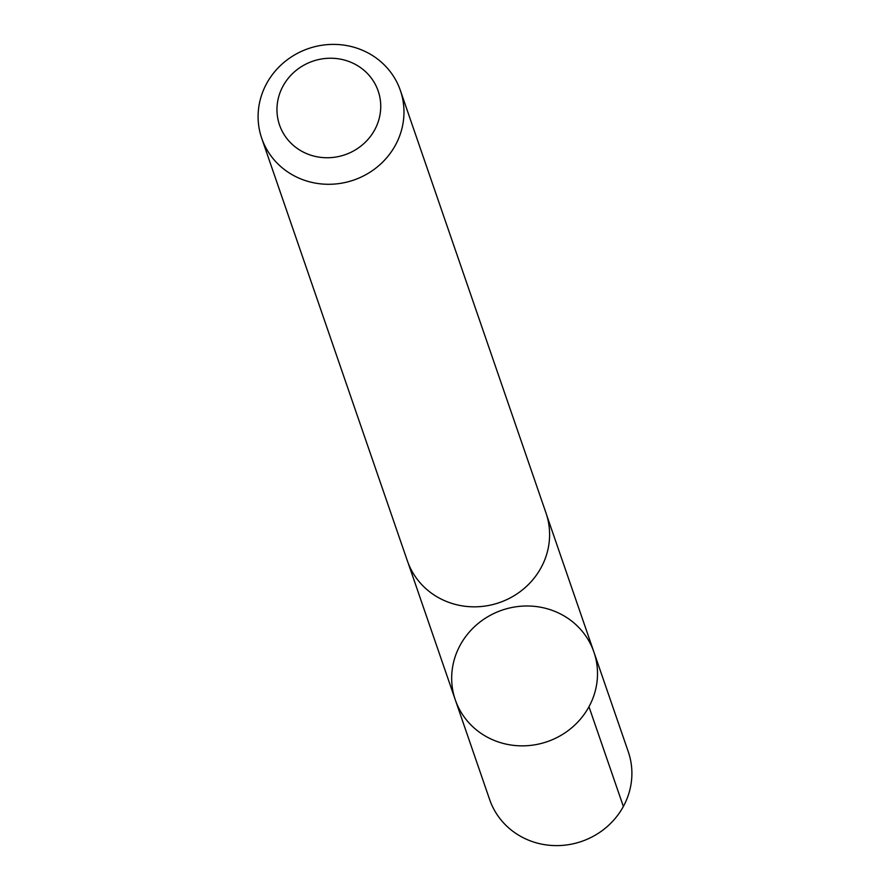 <?xml version="1.0" encoding="UTF-8"?>
<svg xmlns="http://www.w3.org/2000/svg" width="890" height="890" viewBox="0 0 890 890"><rect width="100%" height="100%" fill="white"/><g stroke="black" fill="none" stroke-linecap="round" stroke-linejoin="round"><path stroke-width="1.33" d="M483.637 735.04A73.314 69.52 161 0 1 455.28 699.807A73.314 69.52 161 0 1 501.938 610.195A73.314 69.52 161 0 1 593.897 652.025A73.314 69.52 161 0 1 568.443 730.401A73.314 69.52 161 0 1 483.637 735.04A73.314 69.52 161 0 1 455.28 699.807L489.634 799.543A73.325 69.542 -19 0 0 517.991 834.787A73.325 69.542 -19 0 0 602.83 830.148A73.325 69.542 -19 0 0 628.284 751.761L593.897 652.025A73.314 69.52 161 0 1 568.443 730.401A73.314 69.52 161 0 1 483.637 735.04M261.704 138.228L407.342 560.778A73.325 69.542 -19 0 0 499.323 602.63A73.325 69.542 -19 0 0 545.993 512.985L400.367 90.446A73.325 69.542 -19 0 0 371.998 55.213A73.325 69.542 -19 0 0 287.181 59.852A73.325 69.542 -19 0 0 261.704 138.228A73.325 69.542 -19 0 0 353.697 180.08A73.325 69.542 -19 0 0 400.367 90.446M357.991 65.927A52.165 49.462 -19 0 0 277.102 105.988A52.165 49.462 -19 0 0 351.45 152.045A52.165 49.462 -19 0 0 357.991 65.927M588.969 706.727L623.356 806.462M408.176 563.081L455.28 699.807M546.749 515.321L593.897 652.025"/></g></svg>
